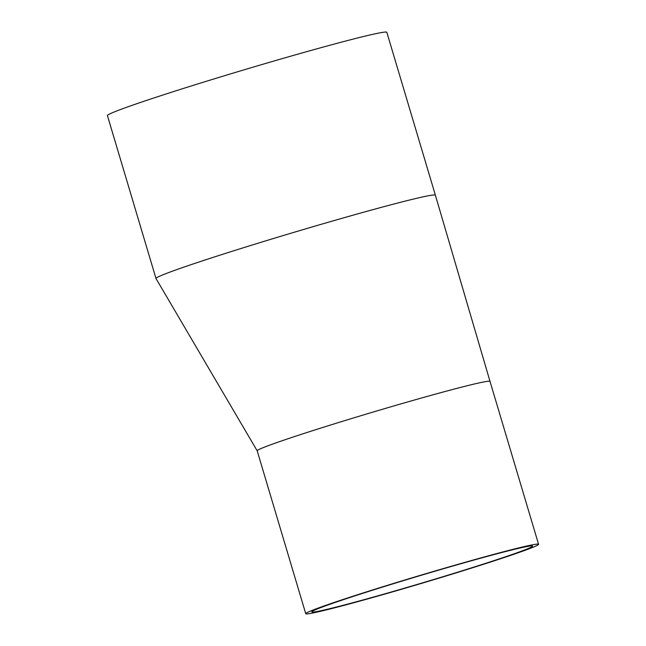 <?xml version="1.0" encoding="UTF-8"?>
<svg xmlns="http://www.w3.org/2000/svg" width="646" height="646" viewBox="0 0 646 646"><rect width="100%" height="100%" fill="white"/><g stroke="black" fill="none" stroke-linecap="round" stroke-linejoin="round"><path stroke-width="0.97" d="M452.111 573.898A115.166 3.811 163.4 0 0 532.522 546.096A115.166 3.811 163.4 0 0 392.195 584.089A115.166 3.811 163.4 0 0 311.792 611.899A115.166 3.811 163.4 0 0 452.111 573.898M390.555 584.372A121.48 4.021 163.4 0 0 305.744 613.7A121.48 4.021 163.4 0 0 453.758 573.624A121.48 4.021 163.4 0 0 538.57 544.287A121.48 4.021 163.4 0 0 390.555 584.372M305.744 613.7L257.181 450.803A121.48 4.021 -16.6 0 1 341.992 421.475A121.48 4.021 -16.6 0 1 484.443 381.818A121.48 4.021 -16.6 0 1 490.015 381.398L435.388 195.197A145.778 4.821 -16.6 0 0 429.59 195.536A145.778 4.821 -16.6 0 0 257.77 243.292A145.778 4.821 -16.6 0 0 155.985 278.483A145.778 4.821 -16.6 0 0 156.001 278.523L257.197 450.835M155.985 278.483L107.43 115.594A145.778 4.821 -16.6 0 1 209.207 80.395A145.778 4.821 -16.6 0 1 386.825 32.3L435.388 195.197M538.57 544.287L490.015 381.398"/></g></svg>
